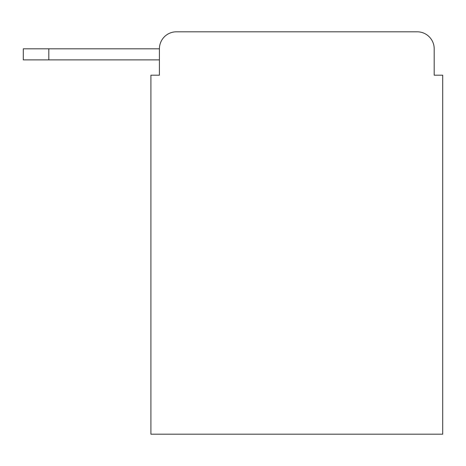 <?xml version="1.0" encoding="UTF-8"?>
<svg xmlns="http://www.w3.org/2000/svg" width="466" height="466" viewBox="0 0 466 466"><rect width="100%" height="100%" fill="white"/><g stroke="black" fill="none" stroke-linecap="round" stroke-linejoin="round"><path stroke-width="0.7" d="M159.413 75.195L150.908 75.195L150.908 434.195L442.7 434.195L442.7 75.195L434.195 75.195L434.195 48.819A17.015 17.015 0 0 0 417.181 31.805L176.428 31.805A17.015 17.015 0 0 0 159.413 48.819L159.413 75.195L159.413 59.881L23.3 59.881L23.3 48.819L74.344 48.819M176.428 31.805L417.181 31.805M434.195 75.195L434.195 48.819M48.819 59.881L48.819 48.819L159.413 48.819"/></g></svg>
